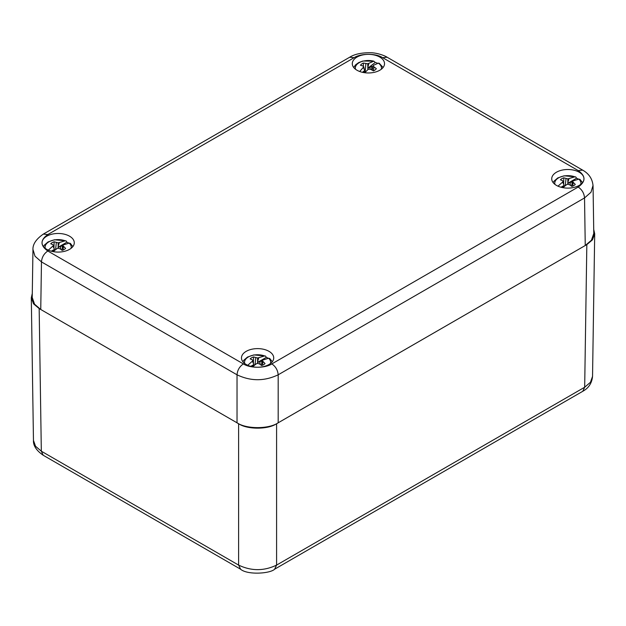 <?xml version="1.0" encoding="UTF-8"?>
<svg xmlns="http://www.w3.org/2000/svg" width="626" height="626" viewBox="0 0 626 626"><rect width="100%" height="100%" fill="white"/><g stroke="black" fill="none" stroke-linecap="round" stroke-linejoin="round"><path stroke-width="0.94" d="M593.714 229.468L594.7 233.772L592.446 239.86L586.836 244.602L584.676 387.228L590.459 382.283L592.54 376.398C591.875 383.151 588.628 388.112 582.79 391.281L584.676 387.228L276.59 565.098L274.611 569.206M240.595 569.206L238.608 565.098C251.269 571.147 263.929 571.147 276.59 565.098L276.59 423.716C268.045 429.632 247.153 429.632 238.608 423.716L39.164 308.571L33.554 303.829L31.3 297.741L32.286 293.438M33.46 440.399L35.541 446.252L41.324 451.197L43.202 455.251C36.425 450.571 33.178 445.618 33.46 440.383L31.3 297.741M586.836 244.602L276.59 423.716M269 351.342A16.12 9.304 180 0 1 273.719 357.923A16.12 9.304 180 0 1 257.599 367.227A16.12 9.304 180 0 1 241.48 357.923A16.12 9.304 180 0 1 251.433 349.324A16.12 9.304 180 0 1 269 351.342M579.238 172.228A16.12 9.304 180 0 1 583.956 178.809A16.12 9.304 180 0 1 567.837 188.113A16.12 9.304 180 0 1 551.725 178.809A16.12 9.304 180 0 1 561.671 170.209A16.12 9.304 180 0 1 579.238 172.228M379.794 57.083A16.12 9.304 180 0 1 384.52 63.664A16.12 9.304 180 0 1 368.401 72.968A16.12 9.304 180 0 1 352.281 63.664A16.12 9.304 180 0 1 362.235 55.065A16.12 9.304 180 0 1 379.794 57.083M69.556 236.198A16.12 9.304 180 0 1 74.275 242.778A16.12 9.304 180 0 1 58.163 252.082A16.12 9.304 180 0 1 42.044 242.778A16.12 9.304 180 0 1 51.997 234.179A16.12 9.304 180 0 1 69.556 236.198M593.033 185.406L590.991 192.245L584.535 197.933C584.128 193.293 582.023 189.662 578.197 187.033C585.905 181.548 585.905 176.062 578.197 170.577L382.642 57.678C376.062 53.226 360.74 53.226 354.152 57.678L47.803 234.554C40.095 240.032 40.095 245.517 47.803 251.003L243.357 363.902C249.938 368.354 265.26 368.354 271.848 363.902L578.197 187.033M271.848 363.902C275.667 366.531 277.772 370.169 278.179 374.802C264.462 381.344 250.744 381.344 237.027 374.802C237.426 370.169 239.539 366.531 243.357 363.902M47.803 251.003C43.977 253.632 41.872 257.263 41.465 261.903L35.001 256.198L32.959 249.43M43.186 234.187L43.35 234.093C36.089 239.116 32.615 244.375 32.951 249.868L32.223 297.46L34.571 304.213L40.753 309.487L237.027 422.808C246.284 429.217 268.914 429.217 278.179 422.808L585.247 245.517L591.429 240.243L593.777 233.49L593.057 185.883M244.696 363.495A13.068 7.543 180 0 1 250.447 355.991A13.068 7.543 180 0 1 264.649 355.951L265.455 356.014L266.34 357.352A15.415 8.905 180 0 1 268.327 358.291M272.294 361.742L269.767 358.502L268.609 358.236A13.068 7.543 180 0 1 270.51 363.495M247.747 365.287L252.904 360.709L252.239 359.762L250.165 358.909A8.459 4.883 180 0 1 253.577 356.937L257.599 358.002L264.649 355.951M268.609 358.236L262.724 360.091L262.294 360.709L265.033 363.557A8.459 4.883 180 0 1 261.629 365.521L259.422 363.909L257.599 363.416L256.433 363.722L252.599 366.766M257.599 358.002L257.599 363.416M258.765 357.806L257.599 361.625M254.023 365.561L252.904 360.709M253.64 363.909L252.481 361.437M253.773 364.606L250.76 366.343M266.34 357.352L257.474 362.47M261.253 365.24L262.294 360.709M253.82 364.684L251.887 366.617M262.2 361.108A7.708 4.452 -0 0 0 261.746 360.928L257.599 362.501M252.959 365.999L253.029 366.39M259.884 362L260.142 364.418M261.746 360.928L261.793 362.892M254.492 365.185L253.851 364.809M255.017 364.77L255.784 357.72M262.364 365.263L262.959 361.867M253.405 362.892L253.577 356.937M554.933 184.38A13.068 7.543 180 0 1 560.677 176.876A13.068 7.543 180 0 1 574.879 176.837L575.685 176.892L576.569 178.23A15.415 8.905 180 0 1 578.557 179.169M582.532 182.628L579.997 179.388L578.839 179.114A13.068 7.543 180 0 1 580.748 184.38M557.993 186.172L563.142 181.595L562.477 180.648L560.403 179.795A8.459 4.883 180 0 1 563.807 177.823L567.837 178.879L574.879 176.837M578.839 179.114L572.962 180.977L572.532 181.595L575.278 184.435A8.459 4.883 180 0 1 571.867 186.407L569.66 184.795L567.845 184.302L566.679 184.607L562.844 187.651M567.837 178.879L567.837 184.31M569.003 178.692L567.837 182.51M564.261 186.446L563.142 181.595M563.885 184.795L562.719 182.322M564.01 185.492L561.006 187.229M576.569 178.23L567.704 183.355M571.491 186.118L572.532 181.595M564.057 185.57L562.132 187.51M572.438 181.994A7.708 4.452 -0 0 0 571.976 181.814L567.837 183.387M563.197 186.884L563.267 187.284M570.122 182.886L570.38 185.304M571.976 181.814L572.023 183.794M564.73 186.071L564.089 185.703M565.255 185.664L566.014 178.606M572.61 186.149L573.197 182.745M563.643 183.762L563.807 177.823M355.49 69.236A13.068 7.543 180 0 1 360.498 62.037A13.068 7.543 180 0 1 373.839 61.184L362.814 61.035L358.729 62.569L355.599 64.83L353.706 67.483M359.715 71.497L363.753 66.826L362.837 65.949L360.474 65.268A8.459 4.883 180 0 1 363.377 63.046L367.744 63.766L373.839 61.184L375.279 62.459A15.415 8.905 180 0 1 377.705 63.328M383.096 67.483L379.176 63.21L378.315 63.132A13.068 7.543 180 0 1 381.304 69.236M378.315 63.132L373.307 65.425L373.049 66.074L376.328 68.672A8.459 4.883 180 0 1 373.425 70.894L370.952 69.47L369.058 69.134L367.963 69.525L364.809 72.733M367.744 63.766L367.908 69.58M368.839 63.484L367.845 67.389M365.06 72.452L363.753 66.826M364.481 69.963L363.495 67.585M364.59 70.66L362.438 72.303M375.279 62.459L367.736 68.242M372.212 70.175L373.049 66.074M364.661 70.73L363.557 72.538M372.885 66.802A7.708 4.452 0 0 0 371.594 66.372L367.869 68.265M364.121 72.1L364.23 72.647M370.013 67.585L370.24 69.337M371.594 66.372L371.797 69.971M364.778 71.239L365.936 71.513M365.201 71.419L365.85 63.641M373.386 70.879L373.957 67.162M363.385 66.466L363.377 63.046M45.252 248.35A13.068 7.543 180 0 1 51.003 240.846A13.068 7.543 180 0 1 65.214 240.807L66.02 240.869L66.904 242.207A15.415 8.905 180 0 1 68.891 243.146M72.859 246.597L70.331 243.357L69.165 243.091A13.068 7.543 180 0 1 71.067 248.35M48.312 250.142L53.468 245.564L52.803 244.617L50.722 243.764A8.459 4.883 180 0 1 54.133 241.792L58.163 242.849L65.214 240.807M69.165 243.091L63.281 244.946L62.858 245.564L65.597 248.412A8.459 4.883 180 0 1 62.185 250.377L59.979 248.765L58.163 248.272L56.997 248.577L53.155 251.621M58.163 242.849L58.163 248.272M59.329 242.661L58.163 246.48M54.587 250.416L53.468 245.564M54.204 248.765L53.038 246.292M54.337 249.461L51.324 251.198M66.904 242.207L58.03 247.325M61.81 250.095L62.858 245.564M54.384 249.539L52.451 251.472M62.764 245.963A7.708 4.452 -0 0 0 62.303 245.783L58.163 247.356M53.523 250.854L53.586 251.245M60.448 246.855L60.706 249.273M62.303 245.783L62.35 247.747M55.057 250.04L54.415 249.664M55.581 249.625L56.34 242.575M62.929 250.118L63.516 246.722M53.969 247.747L54.133 241.792M238.608 423.716L238.608 565.098L41.324 451.197L39.164 308.571M578.197 170.577L582.681 170.139L387.095 57.216L382.642 57.678M278.179 422.808L278.179 374.802L584.535 197.933L585.247 245.517M40.753 309.487L41.465 261.903L237.027 374.802L237.027 422.808M43.35 234.093L47.803 234.554M354.152 57.678L349.676 57.232L43.319 234.108M274.736 569.136L582.822 391.266M274.712 569.151C270.221 573.69 247.262 575.192 240.494 569.151M43.178 455.235L240.462 569.136M594.7 233.772L592.54 376.429M582.649 170.123C589.019 173.707 592.486 178.973 593.049 185.922L593.049 185.922M387.095 57.224C385.694 56.168 378.699 53.132 371.375 52.733C361.859 52.576 354.637 54.071 349.707 57.224M265.455 356.014L253.898 354.911L247.489 357.07L243.772 360.279L242.904 361.742M575.685 176.892L564.089 175.804L557.711 177.964L554.01 181.172L553.141 182.628M66.02 240.869L54.462 239.766L48.053 241.926L44.336 245.134L43.468 246.597"/></g></svg>
